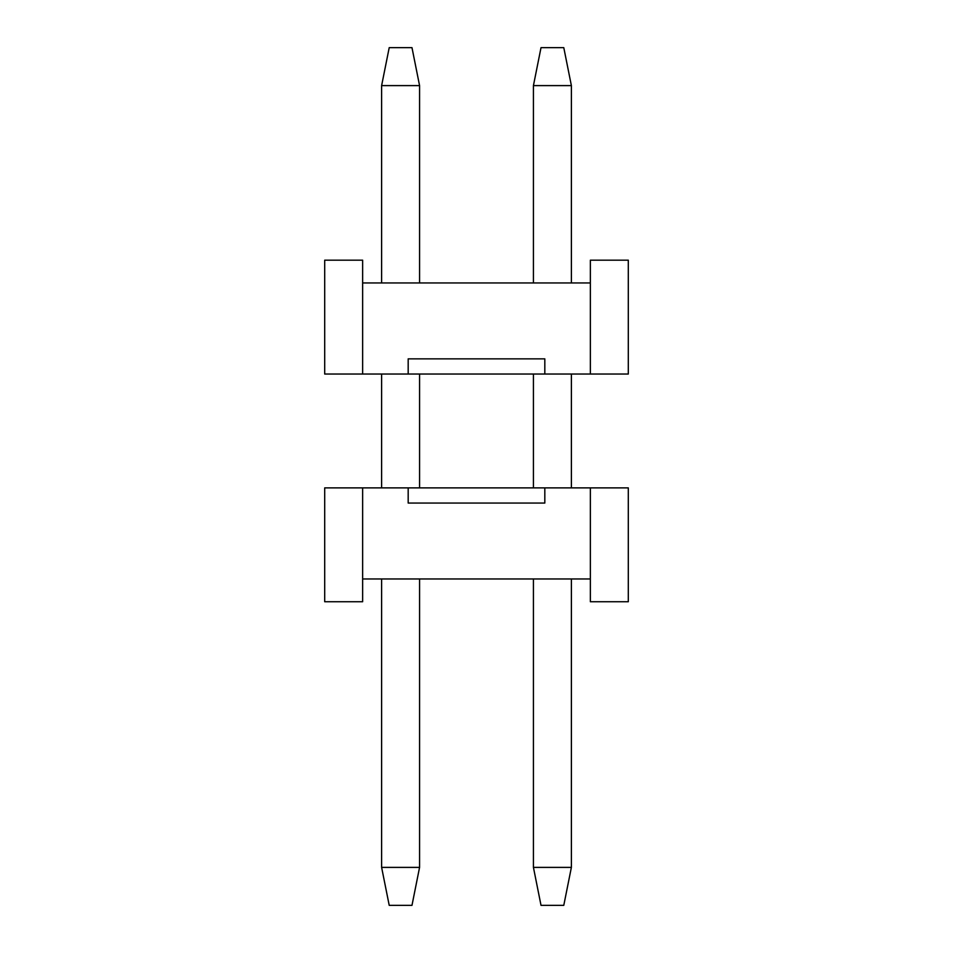 <?xml version="1.0" encoding="UTF-8"?>
<svg xmlns="http://www.w3.org/2000/svg" width="953" height="953" viewBox="0 0 953 953"><rect width="100%" height="100%" fill="white"/><g stroke="black" fill="none" stroke-linecap="round" stroke-linejoin="round"><path stroke-width="1.43" d="M362.64 578.971L362.64 601.736L324.699 601.736L324.699 487.888L362.64 487.888L362.64 578.971L590.36 578.971L590.36 601.736L628.301 601.736L628.301 487.888L590.36 487.888L590.36 578.971M408.182 487.888L544.818 487.888L544.818 503.065L408.182 503.065L408.182 487.888L362.64 487.888M590.36 487.888L544.818 487.888M533.43 867.397L571.383 867.397L563.783 905.35L541.018 905.35L533.43 867.397L533.43 578.971M533.43 487.888L533.43 374.029M533.43 282.946L533.43 85.603L541.018 47.65L563.783 47.65L571.383 85.603L533.43 85.603M571.383 867.397L571.383 578.971M571.383 487.888L571.383 374.029M571.383 282.946L571.383 85.603M381.617 867.397L419.57 867.397L411.982 905.35L389.217 905.35L381.617 867.397L381.617 578.971M381.617 487.888L381.617 374.029M381.617 282.946L381.617 85.603L389.217 47.65L411.982 47.65L419.57 85.603L381.617 85.603M419.57 867.397L419.57 578.971M419.57 487.888L419.57 374.029M419.57 282.946L419.57 85.603M590.36 282.946L590.36 260.181L628.301 260.181L628.301 374.029L590.36 374.029L590.36 282.946L362.64 282.946L362.64 260.181L324.699 260.181L324.699 374.029L362.64 374.029L362.64 282.946M544.818 374.029L408.182 374.029L408.182 358.852L544.818 358.852L544.818 374.029L590.36 374.029M362.64 374.029L408.182 374.029"/></g></svg>
